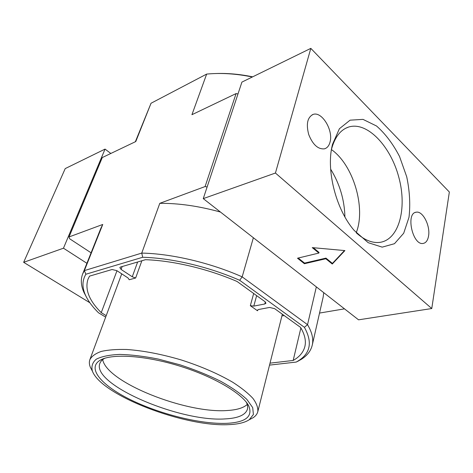 <?xml version="1.0" encoding="UTF-8"?>
<svg xmlns="http://www.w3.org/2000/svg" width="473" height="473" viewBox="0 0 473 473"><rect width="100%" height="100%" fill="white"/><g stroke="black" fill="none" stroke-linecap="round" stroke-linejoin="round"><path stroke-width="0.71" d="M249.602 419.557L253.244 417.641C255.68 415.998 257.2 414.005 257.803 411.652C258.181 407.761 256.561 403.345 252.943 398.402C248.154 393.229 241.472 387.884 232.899 382.35C218.449 373.889 201.35 366.457 181.597 360.059C161.689 354.182 143.402 350.659 126.74 349.488C116.571 349.222 108.075 349.872 101.234 351.439C95.499 353.491 91.709 356.228 89.864 359.669C89.06 361.951 89.214 364.464 90.325 367.208L92.105 370.596M257.779 309.809L257.519 310.773L257.454 310.241L258.571 309.508L269.592 307.444L274.659 308.662L300.58 327.411C304.76 334.452 306.197 340.767 304.908 346.354C303.483 352.16 299.569 356.861 293.171 360.456L270.018 363.152M253.682 293.491L250.329 305.682L257.519 310.773M141.859 260.759L135.645 278.006L132.269 276.788L121.094 269.439L119.823 267.564L120.52 267.026L145.448 259.707C172.976 260.599 207.742 268.77 237.074 281.482L265.057 301.721L265.968 303.205L264.797 303.985L253.788 306.108L250.329 305.682M116.979 270.733L101.246 312.647C89.131 300.568 84.714 289.423 87.996 279.212L89.545 276.126L112.077 269.509L116.866 270.662L128.006 277.953L129.23 279.738L135.645 278.006M106.206 315.662L101.246 312.647M284.208 315.568L281.908 315.97M91.082 252.813L69.637 238.759L69.028 236.949L102.747 224.462L84.36 270.615L85.873 274.239L142.686 257.271C171.664 258.033 208.694 266.713 239.669 280.288L304.387 327.298C312.659 342.204 310.495 353.473 297.895 361.1L296.228 362.064L269.527 365.115M105.662 317.123L98.514 312.789C92.56 306.942 88.256 301.141 85.583 295.383C82 287.584 82.095 280.536 85.873 274.239M252.328 77.004C236.264 73.687 221.039 72.718 206.654 74.09L151.035 103.25L135.781 141.539L102.292 157.55L69.028 236.949M206.654 74.09L191.932 114.697L236.086 93.583L237.978 93.973M236.086 93.583L205.093 186.551L207.115 187.001M252.677 76.833C240.077 74.226 227.909 73.126 216.179 73.522M142.686 257.271L141.752 253.09L84.36 270.615L82.639 273.997C80.511 279.72 80.978 285.917 84.046 292.586L86.299 296.861M253.38 237.742L242.17 276.853C210.16 262.686 171.669 253.699 141.752 253.09L159.791 203.331L205.093 186.551M239.669 280.288L242.17 276.853L307.533 324.673L316.342 286.88M344.486 308.845L319.529 313.073M304.387 327.298L307.533 324.673C312.056 332.265 313.64 339.07 312.269 345.083C310.844 351.019 307.007 355.879 300.751 359.669L298.835 360.633M82.722 273.79L100.891 228.211L102.747 224.462M323.739 292.651L323.171 297.02L312.269 345.083M159.791 203.331C178.652 203.177 198.879 206.086 220.459 212.052M151.035 103.25L135.355 141.74M298.794 360.787L296.228 362.064M300.887 327.919L293.171 360.456M228.902 424.63C238.025 424.257 244.807 422.631 249.241 419.746L253.398 414.514L252.712 407.625L246.876 399.425C240.45 393.447 231.646 387.357 220.465 381.161C208.161 375.107 194.71 369.667 180.118 364.849L158.301 359.078C144.029 356.252 131.163 354.697 119.699 354.413C109.458 354.868 101.648 356.465 96.267 359.202C92.424 362.484 91.141 366.486 92.424 371.204C101.553 395.469 185.026 427.208 228.902 424.63M226.65 423.335C245.599 422.383 252.984 416.612 248.798 406.023C242.874 393.873 214.186 376.733 179.74 366.09C145.306 355.412 112.042 353.372 100.394 360.089C86.127 368.231 102.192 386.098 131.648 400.259C161.104 414.49 200.984 424.346 226.65 423.335M102.7 359.628C106.679 382.409 186.315 413.857 227.525 410.493C236.855 409.931 243.424 407.927 247.225 404.474M104.722 358.28C102.174 359.716 100.536 361.461 99.815 363.506C91.656 384.726 180.432 422.277 225.243 418.901C238.108 418.25 245.511 415.016 247.432 409.198C247.958 407.129 247.586 404.799 246.321 402.216M356.222 232.74C366.09 207.919 353.349 164.935 331.431 149.586M449.35 192.008L431.766 308.538L358.552 319.825L203.26 198.625L241.922 82.095L310.82 48.37L449.35 192.008M325.82 258.749L332.271 264.035L344.912 250.584L312.245 247.616L318.885 253.061L297.493 258.217L304.417 263.721L325.82 258.749L325.968 258.116L332.413 263.402L332.271 264.035M431.766 308.538L275.434 173.029L203.26 198.625M275.434 173.029L310.82 48.37M332.489 144.371L331.969 146.665C326.293 171.811 336.48 210.16 354.224 230.469L368.201 242.684L382.196 247.137L394.482 243.696L403.7 233.224L409.003 217.267C410.469 204.531 409.707 191.033 406.715 176.772L399.525 156.468C393.01 143.887 385.341 133.729 376.532 126.001L363.01 119.379L350.085 120.166L339.407 128.715L332.489 144.371M330.048 142.042C329.072 145.761 327.204 148.025 324.437 148.841C318.027 149.427 312.783 144.661 308.721 134.551C305.972 124.032 307.432 117.328 313.108 114.431C321.853 111.06 333.506 130.341 330.048 142.042M428.544 236.045C427.746 240.461 425.942 242.927 423.122 243.441C412.622 245.623 405.473 213.027 416.234 212.2C422.767 210.668 430.513 225.84 428.544 236.045M332.413 263.402L344.48 250.542M313.292 247.71L319.039 252.422L318.885 253.061M298.215 258.039L304.571 263.1L304.417 263.721M304.571 263.1L325.968 258.116M356.423 232.953C364.263 239.923 371.855 243.092 379.192 242.448C398.834 240.515 407.365 208.741 398.875 177.505C390.757 146.192 367.119 121.082 348.554 127.066C340.436 129.833 334.742 137.247 331.484 149.297M89.882 302.761L23.65 262.32L65.221 168.589L105.047 149.096L110.83 153.471M86.902 263.295L63.465 248.201L23.65 262.32M63.465 248.201L105.047 149.096M256.644 295.637L253.788 306.108M265.341 301.94L264.797 303.985M137.637 262.001L132.269 276.788M122.176 266.541L121.094 269.439M344.918 216.953C344.462 199.76 339.709 183.837 330.662 169.186M121.732 273.843L89.864 359.669M282.346 314.22L257.803 411.652M297.895 361.1L300.751 359.669M85.583 295.383L84.046 292.586M249.241 419.746L253.244 417.641M92.424 371.204L90.325 367.208M104.628 358.309L100.394 360.089M246.486 402.422L248.798 406.023M416.234 212.2L415.436 212.407M313.108 114.431L312.115 114.838M345.627 128.289L348.554 127.066"/></g></svg>
